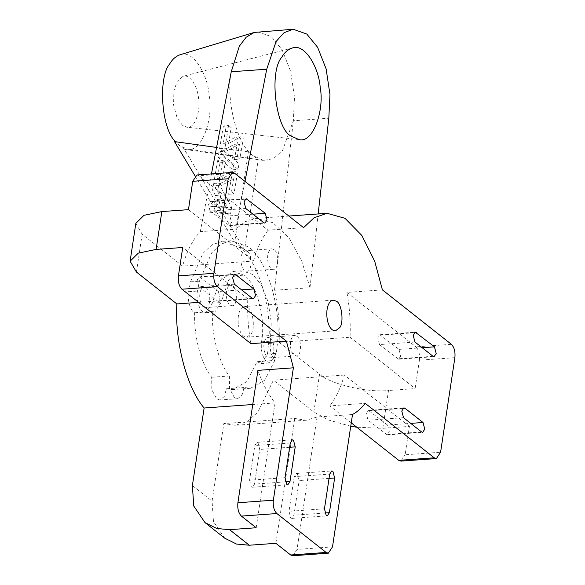 <?xml version="1.0" encoding="UTF-8"?>
<svg xmlns="http://www.w3.org/2000/svg" width="585" height="585" viewBox="0 0 585 585"><rect width="100%" height="100%" fill="white"/><g stroke="black" fill="none" stroke-linecap="round" stroke-linejoin="round"><path stroke-width="0.44" stroke-dasharray="2.92 2.19" d="M217.532 160.692L213.693 183.449L216.362 185.73L228.347 179.12L226.146 192.172L228.625 194.286L232.084 173.782L229.788 171.822L217.313 178.732L220.004 162.798L217.532 160.692L222.856 160.312L219.017 183.068L221.686 185.343L233.671 178.739L231.47 191.792L233.949 193.906L237.408 173.401L235.104 171.442L222.636 178.352L225.32 162.418L222.856 160.312M220.004 162.798L225.32 162.418M217.313 178.732L222.636 178.352M229.788 171.822L235.104 171.442M232.084 173.782L237.408 173.401M228.625 194.286L233.949 193.906M226.146 192.172L231.47 191.792M228.347 179.12L233.671 178.739M216.362 185.73L221.686 185.343M213.693 183.449L219.017 183.068M219.061 151.632L218.11 157.292L232.757 169.789L233.715 164.136L219.061 151.632L224.384 151.252L223.426 156.912L238.08 169.409L239.031 163.756L224.384 151.252M233.715 164.136L239.031 163.756M232.757 169.789L238.08 169.409M218.11 157.292L223.426 156.912M223.397 125.914L219.565 148.67L222.227 150.952L234.212 144.341L232.011 157.394L234.49 159.508L237.949 139.011L235.653 137.044L223.177 143.961L225.868 128.02L223.397 125.914L228.72 125.534L224.881 148.29L227.55 150.572L239.536 143.961L237.334 157.014L239.813 159.127L243.272 138.623L240.976 136.663L228.501 143.574L231.192 127.64L228.72 125.534M225.868 128.02L231.192 127.64M223.177 143.961L228.501 143.574M235.653 137.044L240.976 136.663M237.949 139.011L243.272 138.623M234.49 159.508L239.813 159.127M232.011 157.394L237.334 157.014M234.212 144.341L239.536 143.961M222.227 150.952L227.55 150.572M219.565 148.67L224.881 148.29M216.348 207.024L217.642 199.383L222.424 207.88L216.348 207.024L221.671 206.644L222.958 199.002L227.748 207.499L221.671 206.644M222.424 207.88L227.748 207.499M217.642 199.383L222.958 199.002M226.358 207.741L213.598 184.026L212.56 190.176L215.477 195.463L213.591 206.659L209.869 206.132L208.86 212.136L225.349 213.722L226.358 207.741L231.682 207.361L218.922 183.646L217.883 189.796L220.801 195.083L218.907 206.278L215.192 205.752L214.183 211.748L230.673 213.342L231.682 207.361M225.349 213.722L230.673 213.342M208.86 212.136L214.183 211.748M209.869 206.132L215.192 205.752M213.591 206.659L218.907 206.278M215.477 195.463L220.801 195.083M212.56 190.176L217.883 189.796M213.598 184.026L218.922 183.646M231.25 71.765C225.437 100.145 237.554 146.294 253.298 155.749L263.352 160.407L273.407 158.703L282.54 150.462L293.341 120.773L328.814 118.228M382.4 289.875L346.927 292.42C349.618 307.249 350.671 322.189 350.071 337.238L279.125 342.327C279.82 324.66 278.277 307.308 274.519 290.27L293.341 120.773L294.496 97.103L290.643 71.421L282.124 49.813L271.323 36.599L257.692 31.795M279.125 342.327L319.549 374.232C329.757 383.994 367.687 392.937 388.52 390.495L382.802 428.322L356.799 427.233M350.744 426.246L328.558 420.045L313.823 412.052L273.407 380.155L257.868 412.176L247.06 421.595L235.316 425.317L223.828 423.562L212.099 501.126L213.466 521.571L224.698 538.156M135.837 223.36L142.148 234.205L182.564 266.109C186.798 251.243 192.692 239.755 200.26 231.653L211.448 173.928M253.298 155.749L248.376 151.859L234.724 242.095L244.581 249.868L258.226 159.639L253.298 155.749M257.078 361.684L261.144 363.577L267.44 354.042L268.61 343.468C272.566 308.266 257.634 259.14 239.426 247.477L222.117 241.378L211.953 244.83L202.805 253.51L190.527 281.838L188.619 291.696C186.864 298.884 190.476 311.469 194.673 312.785C193.693 335.973 201.145 364.243 211.675 377.266L211.836 389.778L216.655 398.868L219.88 399.994L224.289 396.498L226.373 388.784L232.75 389.551L247.002 381.486L257.078 361.684L265.941 361.047L270.007 362.941L276.31 353.406L277.48 342.832C281.436 307.63 266.504 258.504 248.296 246.841L230.987 240.742L220.816 244.194L211.675 252.874L199.397 281.202L197.481 291.059C195.734 298.248 199.346 310.832 203.543 312.149L205.898 312.704L212.194 303.176L219.638 281.122L233.188 271.403L244.004 275.213C256.493 282.716 266.109 319.293 261.51 341.815C260.691 349.918 262.168 356.331 265.941 361.047L274.811 360.411C271.038 355.695 269.561 349.282 270.38 341.179L271.257 322.401L268.164 302.05L261.385 284.961L252.808 274.526L242.058 270.767L228.501 280.486L221.064 302.54L214.768 312.068L212.406 311.512C211.426 334.7 218.878 362.971 229.408 375.994L229.576 388.506L234.388 397.595L237.612 398.721L242.022 395.219L244.106 387.511L250.49 388.279L264.742 380.213L274.811 360.411M454.881 357.669L419.416 360.214C419.964 354.269 418.801 349.815 415.92 346.868L451.386 344.324M382.802 428.322L409.405 426.414L405.112 454.779L440.585 452.234M419.416 360.214L415.123 388.586L388.52 390.495M400.922 461.112L405.112 454.779M351.256 422.853L329.764 405.895L365.237 403.35M292.836 555.75L297.026 549.417L332.499 546.873M234.563 173.182L199.097 175.734L196.933 174.966M199.097 175.734L268.084 230.183L303.556 227.638M256.179 527.758L275.06 402.919C268.266 394.341 262.555 383.482 257.919 370.356M249.576 480.212L251.323 486.881L252.406 487.268L254.504 484.102L259.747 449.426L258 442.757L256.917 442.37L254.819 445.536L249.576 480.212L285.049 477.667M250.921 343.666C248.23 328.828 247.184 313.889 247.784 298.84L198.608 302.372M247.784 298.84L182.725 247.492M352.521 414.487L317.048 417.032L306.262 420.227L294.767 418.472L223.828 423.562M294.767 418.472L275.886 543.319M350.071 337.238L415.123 388.586M244.581 249.868L184.348 149.372L258.226 159.639M184.348 149.372L174.491 141.592M248.376 151.859L216.582 147.442M195.046 175.888L234.724 242.095M180.07 54.749C193.028 49.169 207.887 74.821 209.152 95.34C213.774 118.492 201.591 153.899 186.82 148.912L179.419 145.482L175.61 141.753M182.476 125.285L177.145 118.024L173.591 105.044L173.877 91.019L177.167 81.403L183.076 76.284C190.045 73.63 197.818 87.355 198.505 98.243C200.94 110.528 194.637 129.46 186.717 127.172L182.476 125.285M274.519 290.27L309.991 287.725L318.181 213.942M244.976 181.401L235.726 229.108L200.26 231.653M309.991 287.725L301.706 261.027L288.939 237.81L272.924 222.702L256.12 218.395L245.152 221.693L235.726 229.108M267.44 354.042L276.31 353.406M188.619 291.696L197.481 291.059M190.527 281.838L199.397 281.202M239.426 247.477L248.296 246.841L239.426 247.477M268.61 343.468L277.48 342.832M235.068 275.798L243.938 275.162M194.673 312.785L212.406 311.512M270.343 338.152C275.425 341.238 274.877 359.051 269.641 357.83C262.855 357.925 261.583 338.364 268.179 337.391L270.343 338.152M247.492 251.499C252.581 254.585 252.025 272.398 246.79 271.177C240.011 271.272 238.738 251.711 245.334 250.738L247.492 251.499M206.227 287.93C211.317 291.008 210.761 308.821 205.525 307.6C198.746 307.695 197.474 288.134 204.063 287.162L206.227 287.93M296.939 336.243L294.781 335.483C288.186 336.455 289.458 356.016 296.244 355.921C301.472 357.142 302.028 339.329 296.939 336.243M274.094 249.59L271.937 248.83C265.341 249.802 266.614 269.363 273.392 269.268C278.628 270.489 279.184 252.676 274.094 249.59M232.83 286.021L230.665 285.253C224.077 286.226 225.349 305.787 232.128 305.692C237.364 306.913 237.919 289.1 232.83 286.021M226.373 388.784L244.106 387.511M211.675 377.266L229.408 375.994M247.864 307.673C253.056 309.86 255.396 329.209 251.053 334.006L246.819 337.187C236.64 337.326 234.731 307.981 244.625 306.533L247.864 307.673M379.49 344.58L398.641 359.227L400.74 356.06L398.992 349.384L379.841 334.744L377.742 337.911L379.49 344.58L414.962 342.035M346.927 292.42L415.92 346.868M188.45 209.664L253.502 261.02L182.564 266.109M253.502 261.02C257.1 248.333 261.956 238.058 268.084 230.183M218.359 291.498L199.214 276.859L197.116 280.018L198.863 286.694L218.015 301.333L220.114 298.174L218.359 291.498L241.539 289.838M275.06 402.919L252.749 404.513M387.548 425.039L368.396 410.399L366.298 413.558L368.053 420.235L387.197 434.874L389.296 431.715L387.548 425.039L410.721 423.379M409.405 426.414L344.346 375.065C340.755 387.745 335.892 398.019 329.764 405.895M344.346 375.065L273.407 380.155M210.308 211.039L229.452 225.686L231.55 222.519L229.803 215.843L210.651 201.203L208.552 204.37L210.308 211.039L245.773 208.494M294.24 476.651L288.997 511.327L290.752 518.003L291.827 518.383L293.926 515.217L299.169 480.541L297.421 473.872L296.339 473.492L294.24 476.651L329.713 474.106M317.048 417.032L297.026 549.417M313.823 412.052L319.549 374.232M192.385 485.572L212.099 501.126M142.148 234.205L136.429 272.032M239.323 247.396L248.186 246.76M212.194 303.176L221.064 302.54M261.51 341.815L270.38 341.179M433.032 356.294L397.559 358.846M414.29 332.733L380.923 335.125M422.165 347.724L398.992 349.384M233.664 274.84L200.297 277.239M252.398 298.408L216.933 300.953M234.336 284.149L198.863 286.694M290.292 442.991L254.819 445.536M289.641 447.284L259.747 449.426M285.348 481.886L254.504 484.102M402.853 408.381L369.479 410.78M421.588 431.949L386.115 434.494M403.518 417.69L368.053 420.235M263.842 222.761L228.369 225.305M245.108 199.192L211.733 201.584M252.976 214.183L229.803 215.843M324.47 508.782L288.997 511.327M329.062 478.398L299.169 480.541M324.77 513.001L293.926 515.217M292.42 47.985L183.068 76.284M298.986 139.574L186.725 127.172M263.352 160.407L186.82 148.912M261.144 363.577L270.007 362.941M230.987 240.742L222.117 241.378M294.781 335.483L268.179 337.391M296.244 355.921L269.641 357.83M271.93 248.83L245.334 250.738M273.4 269.268L246.797 271.177M230.665 285.253L204.063 287.162M232.135 305.692L205.532 307.6M237.612 398.721L219.88 399.994M205.898 312.704L214.768 312.068M233.188 271.403L242.058 270.767M250.49 388.279L232.75 389.551M335.498 330.825L246.819 337.187M333.296 300.163L244.625 306.533M379.841 334.744L415.306 332.2M398.641 359.227L434.114 356.682M288.873 216.048L256.12 218.395M218.015 301.333L253.48 298.789M199.214 276.859L234.68 274.314M256.917 442.37L292.39 439.825M252.406 487.268L287.878 484.724M387.197 434.874L422.67 432.33M368.396 410.399L403.869 407.847M210.651 201.203L246.124 198.659M229.452 225.686L264.925 223.141M296.339 473.492L331.812 470.947M291.827 518.383L327.3 515.838M306.262 420.227L235.316 425.317"/><path stroke-width="0.88" d="M232.406 172.421L196.933 174.966L192.736 181.299L228.208 178.754L232.406 172.421L234.563 173.182L303.556 227.638L314.167 217.737L327.066 213.306L345.004 218.3L361.844 235.484L374.7 261.224L382.4 289.875L451.386 344.324C454.267 347.271 455.437 351.724 454.881 357.669L440.585 452.234L436.388 458.567L434.224 457.806L365.237 403.35C361.333 408.323 357.091 412.037 352.521 414.487L332.499 546.873L328.302 553.205L326.137 552.445L276.866 513.55C273.985 510.603 272.815 506.149 273.363 500.204L237.898 502.749C237.349 508.694 238.512 513.147 241.393 516.094L256.179 527.758L229.576 529.666L216.772 528.496L204.991 522.595L193.752 506.01L192.385 485.572L204.121 408.008C186.812 387.994 174.527 341.128 176.845 303.937L136.429 272.032L130.119 261.188L138.272 253.137L156.122 249.4L161.848 211.573L143.99 215.317L135.837 223.36L130.119 261.188M211.448 173.928L231.25 71.765L239.323 46.222L246.161 37.235L254.175 32.446L293.158 29.25L284.076 32.687L276.098 41.476L266.723 69.22L244.976 181.401M273.363 500.204L293.385 367.811L286.394 341.121L250.921 343.666L181.935 289.209L217.408 286.665L286.394 341.121M217.408 286.665C214.527 283.718 213.357 279.272 213.905 273.319L178.44 275.864C177.891 281.816 179.054 286.262 181.935 289.209M228.208 178.754L213.905 273.319M329.399 512.672L334.642 477.996L332.894 471.327L331.812 470.947L329.713 474.106L324.47 508.782L326.218 515.458L327.3 515.838L329.399 512.672L324.77 513.001M265.276 213.298L246.124 198.659L244.025 201.825L245.773 208.494L263.842 222.761L264.925 223.141L267.023 219.975L265.276 213.298L252.976 214.183M403.518 417.69L421.588 431.949L422.67 432.33L424.768 429.163L423.021 422.494L404.952 408.235L403.869 407.847L401.771 411.014L403.518 417.69M289.977 481.557L295.22 446.881L293.473 440.205L292.39 439.825L290.292 442.991L285.049 477.667L286.796 484.336L287.878 484.724L289.977 481.557L285.348 481.886M234.336 284.149L252.398 298.408L253.48 298.789L255.579 295.622L253.831 288.953L235.762 274.694L234.68 274.314L232.581 277.473L234.336 284.149M434.458 346.839L415.306 332.2L413.215 335.366L414.962 342.035L433.032 356.294L434.114 356.682L436.205 353.515L434.458 346.839L422.165 347.724M336.543 301.312C341.735 303.498 344.068 322.847 339.724 327.637L335.49 330.825C325.318 330.964 323.403 301.619 333.296 300.163L336.543 301.312M434.224 457.806L398.758 460.351L400.922 461.112L436.388 458.567M398.758 460.351L351.256 422.853M326.137 552.445L290.672 554.99L292.836 555.75L328.302 553.205M290.672 554.99L275.886 543.319L249.283 545.227L229.576 529.666M237.898 502.749L257.919 370.356L293.385 367.811M198.608 302.372L176.845 303.937M178.44 275.864L182.725 247.492L156.122 249.4M204.991 522.595L224.698 538.156L236.486 544.05L249.283 545.227M356.799 427.233L350.744 426.246M216.582 147.442L174.491 141.592L195.046 175.888M175.61 141.753C160.941 128.729 158.221 76.942 169.584 64.109C172.202 59.451 175.697 56.328 180.07 54.749L254.175 32.446M291.345 136.181C275.776 129.614 268.756 71.575 281.794 57.191C284.434 52.489 287.974 49.418 292.427 47.977C304.975 43.202 318.964 67.911 320.2 87.509C324.587 109.614 313.238 143.698 298.986 139.574L291.345 136.181M318.181 213.942L328.814 118.228L329.969 94.558L326.116 68.876L317.596 47.268L306.789 34.054L293.158 29.25M231.25 71.765L266.723 69.22M252.749 404.513L204.121 408.008M161.848 211.573L188.45 209.664L192.736 181.299M241.393 516.094L276.866 513.55M416.388 332.58L414.29 332.733M235.762 274.694L233.664 274.84M253.831 288.953L241.539 289.838M295.22 446.881L289.641 447.284M404.952 408.235L402.853 408.381M423.021 422.494L410.721 423.379M247.206 199.039L245.108 199.192M334.642 477.996L329.062 478.398M327.066 213.306L288.873 216.048"/></g></svg>
